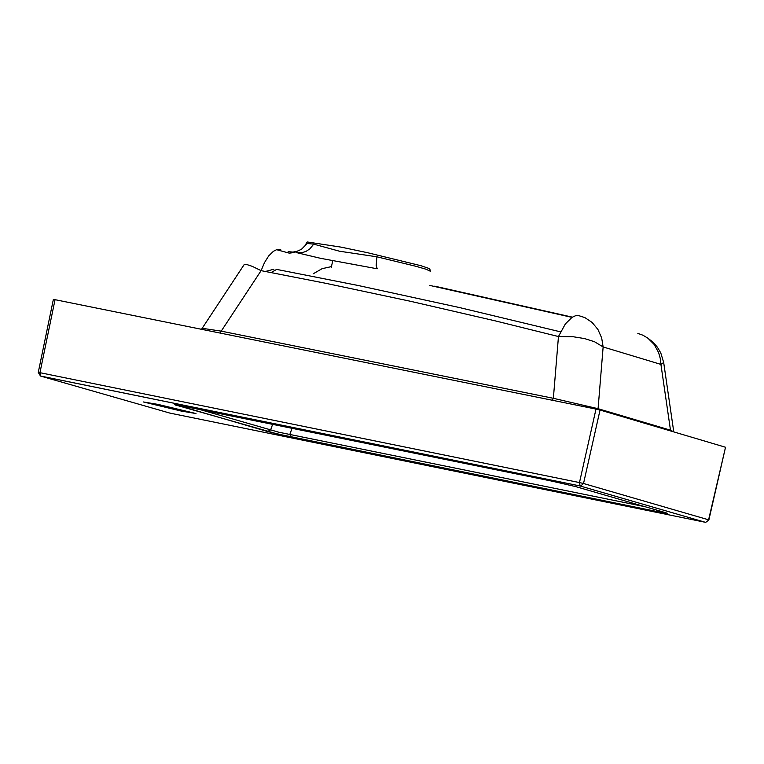<?xml version="1.0" encoding="UTF-8"?>
<svg xmlns="http://www.w3.org/2000/svg" width="764" height="764" viewBox="0 0 764 764"><rect width="100%" height="100%" fill="white"/><g stroke="black" fill="none" stroke-linecap="round" stroke-linejoin="round"><path stroke-width="1.15" d="M293.366 252.005L296.938 251.337L301.417 249.322L307.271 243.449L313.708 244.146L309.878 248.835L306.077 251.385L301.856 252.731L296.327 252.578L320.613 258.327L377.235 268.794L376.165 265.433L376.91 256.809L416.16 266.359L426.016 269.214L430.342 271.23L429.769 268.718L420.993 265.719L367.446 252.683L341.088 247.135L307.204 241.968L306.02 243.84M279.242 249.37L280.703 249.608L276.482 249.752L273.397 251.308L268.718 255.864L264.487 262.625L261.107 270.647L325.111 283.167L410.22 301.226L495.053 320.823L558.465 336.542L565.37 323.917L572.026 317.366L575.282 315.828L578.272 315.484L584.813 317.576L592.081 322.408L597.925 329.456L601.679 337.974L603.14 346.961L594.487 341.728L584.517 338.567L573 336.714L558.465 336.542L553.365 398.302L598.078 408.692L598.183 409.561M201.973 329.399L202.594 328.358L221.226 331.137L220.194 333.085M158.158 404.433L196.004 413.534L181.249 411.061L143.422 401.969L158.158 404.433M267.572 431.517L277.418 433.971L278.736 432.204L270.647 429.865L267.572 431.517L175.109 404.509M656.457 510.027L657.221 511.603L666.323 513.274L664.938 512.482M575.445 486.544L552.477 481.253L174.603 404.442M331.452 266.607L322.083 268.68L313.345 273.732M434.668 286.166L572.36 317.156M673.743 431.698L663.677 362.489L660.917 364.399L670.486 430.17L673.772 431.87M552.343 400.26L553.365 398.302L221.226 331.137L261.107 270.647L252.216 266.321L246.82 264.545L244.06 264.755L201.515 329.303M292.068 428.193L289.881 434.315L290.654 436.855L277.418 433.971M665.263 512.577L667.325 513.274L666.323 513.274M670.572 430.944L670.486 430.17L598.078 408.692L603.14 346.961L660.917 364.399L660.258 358.459L658.597 352.567L654.194 344.488L647.882 338.175L642.973 335.243L637.835 333.391M271.134 272.547L276.654 269.396L358.087 285.478L459.536 307.567L560.566 331.853M645.074 506.723L278.736 432.204M288.181 251.681L292.526 252.053M595.996 409.084L55.046 299.679L39.948 372.689L579.475 482.571L595.996 409.084L600.046 410.029L583.524 483.507L708.6 519.816L725.523 447.246L600.046 410.029M175.529 405.092L176.073 405.14L175.328 404.548M40.626 376.079L169.875 413.095L705.201 522.261L580.096 485.98L40.626 376.079L39.948 372.689L38.267 372.412L53.365 299.412L55.046 299.679M725.523 447.246L708.877 519.931L705.774 522.318L708.877 519.931M202.594 328.358L202.021 329.408M313.708 244.146L339.474 251.213L376.91 256.809M305.619 244.48L307.271 243.449M579.083 405.665L579.102 404.366M202.804 329.561L203.807 328.472M657.221 511.603L290.654 436.855M575.817 486.649L665.645 512.692M198.449 409.122L270.647 429.865L272.662 424.24M705.315 522.28L580.096 485.98L579.475 482.571L583.524 483.507L580.669 486.038L579.971 485.933L40.492 376.022L38.267 372.412M665.788 512.73L657.097 511.546L277.513 433.971L176.073 405.14M429.903 285.449L572.016 317.375M663.677 362.489L660.803 353.006L657.441 347.248L653.105 342.253L647.347 337.783M276.644 249.694L289.241 253.151L295.047 252.387M273.961 269.195L265.452 271.468M332.693 260.963L331.289 267.352"/></g></svg>
